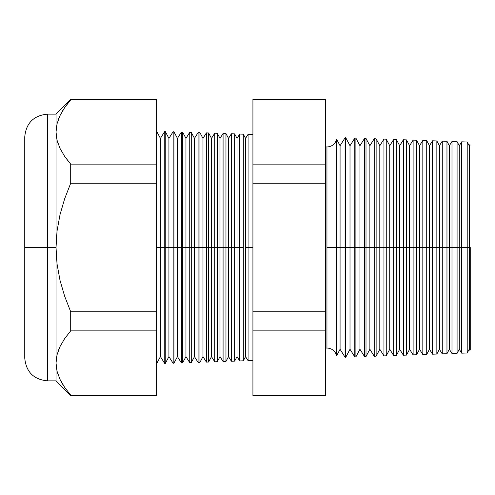 <?xml version="1.0" encoding="UTF-8"?>
<svg xmlns="http://www.w3.org/2000/svg" width="495" height="495" viewBox="0 0 495 495"><rect width="100%" height="100%" fill="white"/><g stroke="black" fill="none" stroke-linecap="round" stroke-linejoin="round"><path stroke-width="0.74" d="M325.531 146.891L326.954 146.99C331.966 146.65 335.195 144.076 336.637 139.262L336.637 247.5L336.637 139.262L336.637 247.5L326.954 247.5L326.954 146.99L326.954 348.01L326.954 247.5L336.637 247.5L336.637 355.738L336.637 247.5L345.077 247.5L345.077 137.74L345.077 247.5L354.797 247.5L354.797 138.08L354.797 247.5L364.518 247.5L364.518 138.421L364.518 247.5L374.232 247.5L374.232 138.761L374.232 247.5L383.953 247.5L383.953 139.101L383.953 247.5L393.674 247.5L393.674 139.442L393.674 247.5L403.394 247.5L403.394 139.776L403.394 247.5L413.115 247.5L413.115 140.116L413.115 247.5L422.829 247.5L422.829 140.456L422.829 247.5L432.55 247.5L432.55 140.797L432.55 247.5L442.27 247.5L442.27 141.137L442.27 247.5L451.991 247.5L451.991 141.477L451.991 247.5L461.711 247.5L461.711 141.817L461.711 247.5L469.873 247.5L469.873 144.651L469.873 247.5L470.25 247.5L470.25 349.946L470.25 247.5L469.873 247.5L469.873 350.349L469.873 247.5L469.192 247.5L469.192 145.74L469.192 247.5L467.206 247.5L467.206 142.009L467.206 247.5L461.711 247.5L461.711 353.183L461.711 247.5L459.261 247.5L459.261 145.74L459.261 247.5L457.083 247.5L457.083 141.65L457.083 247.5L451.991 247.5L451.991 353.523L451.991 247.5L449.324 247.5L449.324 145.74L449.324 247.5L446.966 247.5L446.966 141.298L446.966 247.5L442.27 247.5L442.27 353.863L442.27 247.5L439.393 247.5L439.393 145.74L439.393 247.5L436.85 247.5L436.85 140.945L436.85 247.5L432.55 247.5L432.55 354.203L432.55 247.5L429.462 247.5L429.462 145.74L429.462 247.5L426.727 247.5L426.727 140.592L426.727 247.5L422.829 247.5L422.829 354.544L422.829 247.5L419.531 247.5L419.531 145.74L419.531 247.5L416.611 247.5L416.611 140.24L416.611 247.5L413.115 247.5L413.115 354.884L413.115 247.5L409.6 247.5L409.6 145.74L409.6 247.5L406.488 247.5L406.488 139.887L406.488 247.5L403.394 247.5L403.394 355.224L403.394 247.5L399.669 247.5L399.669 145.74L399.669 247.5L396.371 247.5L396.371 139.534L396.371 247.5L393.674 247.5L393.674 355.558L393.674 247.5L389.738 247.5L389.738 145.74L389.738 247.5L386.249 247.5L386.249 139.182L386.249 247.5L383.953 247.5L383.953 355.899L383.953 247.5L379.807 247.5L379.807 145.74L379.807 247.5L376.132 247.5L376.132 138.829L376.132 247.5L374.232 247.5L374.232 356.239L374.232 247.5L369.876 247.5L369.876 145.74L369.876 247.5L366.009 247.5L366.009 138.47L366.009 247.5L364.518 247.5L364.518 356.579L364.518 247.5L359.945 247.5L359.945 145.74L359.945 247.5L355.893 247.5L355.893 138.117L355.893 247.5L354.797 247.5L354.797 356.92L354.797 247.5L350.008 247.5L350.008 145.74L350.008 247.5L345.77 247.5L345.77 137.765L345.77 247.5L345.077 247.5L345.077 357.26L345.077 247.5L340.077 247.5L340.077 145.74L340.077 247.5L336.637 247.5L336.637 355.738C335.195 350.924 331.966 348.35 326.954 348.01L325.531 348.109M326.954 247.5L326.954 348.01L326.954 247.5M248.069 247.5L248.069 134.355L248.069 247.5L252.92 247.5L248.069 247.5L248.069 360.645L248.069 247.5L245.545 247.5L248.069 247.5M156.575 131.156L160.417 138.39L164.761 131.447L165.25 131.46L168.931 138.39L173.089 131.738L173.924 131.763L177.445 138.39L181.424 132.029L182.593 132.066L185.959 138.39L189.752 132.32L191.268 132.369L194.473 138.39L198.087 132.611L199.943 132.672L202.981 138.39L206.415 132.901L208.618 132.976L211.495 138.39L214.75 133.192L217.293 133.279L220.009 138.39L223.078 133.483L225.968 133.582L228.523 138.39L231.406 133.774L234.636 133.885L237.037 138.39L239.741 134.065L239.741 247.5L237.037 247.5L237.037 356.61L237.037 247.5L234.636 247.5L234.636 361.115L234.636 247.5L231.406 247.5L231.406 133.774L231.406 247.5L228.523 247.5L228.523 356.61L228.523 247.5L225.968 247.5L225.968 361.418L225.968 247.5L223.078 247.5L223.078 133.483L223.078 247.5L220.009 247.5L220.009 356.61L220.009 247.5L217.293 247.5L217.293 361.721L217.293 247.5L214.75 247.5L214.75 133.192L214.75 247.5L211.495 247.5L211.495 356.61L211.495 247.5L208.618 247.5L208.618 362.024L208.618 247.5L206.415 247.5L206.415 132.901L206.415 247.5L202.981 247.5L202.981 356.61L202.981 247.5L199.943 247.5L199.943 362.328L199.943 247.5L198.087 247.5L198.087 132.611L198.087 247.5L194.473 247.5L194.473 356.61L194.473 247.5L191.268 247.5L191.268 362.631L191.268 247.5L189.752 247.5L189.752 132.32L189.752 247.5L185.959 247.5L185.959 356.61L185.959 247.5L182.593 247.5L182.593 362.934L182.593 247.5L181.424 247.5L181.424 132.029L181.424 247.5L177.445 247.5L177.445 356.61L177.445 247.5L173.924 247.5L173.924 363.237L173.924 247.5L173.089 247.5L173.089 131.738L173.089 247.5L168.931 247.5L168.931 356.61L168.931 247.5L165.25 247.5L165.25 363.54L164.761 131.447L164.761 247.5L160.417 247.5L160.417 356.61L160.417 247.5L156.575 247.5L160.417 247.5L160.417 138.39L160.417 247.5L165.25 247.5L165.25 131.46L165.25 247.5L168.931 247.5L168.931 138.39L168.931 247.5L173.924 247.5L173.924 131.763L173.924 247.5L177.445 247.5L177.445 138.39L177.445 247.5L182.593 247.5L182.593 132.066L182.593 247.5L185.959 247.5L185.959 138.39L185.959 247.5L191.268 247.5L191.268 132.369L191.268 247.5L194.473 247.5L194.473 138.39L194.473 247.5L199.943 247.5L199.943 132.672L199.943 247.5L202.981 247.5L202.981 138.39L202.981 247.5L208.618 247.5L208.618 132.976L208.618 247.5L211.495 247.5L211.495 138.39L211.495 247.5L217.293 247.5L217.293 133.279L217.293 247.5L220.009 247.5L220.009 138.39L220.009 247.5L225.968 247.5L225.968 133.582L225.968 247.5L228.523 247.5L228.523 138.39L228.523 247.5L234.636 247.5L234.636 133.885L234.636 247.5L237.037 247.5L237.037 138.39L237.037 247.5L239.741 247.5L239.741 134.065L243.311 134.188L243.311 247.5L243.311 134.188L245.545 138.39L245.545 247.5L245.545 138.39L248.069 134.355L252.92 134.522M243.311 247.5L239.741 247.5L243.311 247.5L243.311 360.812L243.311 247.5M47.452 380.865L56.028 380.865L56.028 362.996L56.028 380.865L70.698 395.536L70.698 395.121L70.698 395.536L156.575 395.536L156.575 395.121L70.698 395.121L156.575 395.121L156.575 330.87L70.698 330.87L156.575 330.87L156.575 311.751L70.698 311.751L70.698 330.87L64.666 338.617L60.037 346.537L57.067 354.661L56.028 362.996L56.028 247.5L57.055 264.07L60.006 280.312L64.666 296.264L70.698 311.751L156.575 311.751L156.575 183.249L70.698 183.249L156.575 183.249L156.575 164.13L70.698 164.13L70.698 183.249L64.666 198.736L60.019 214.651L57.061 230.893L56.028 247.5L47.452 247.5L47.452 114.135L47.452 247.5L56.028 247.5L56.028 114.135L56.028 132.004L57.049 140.258L59.988 148.364L64.635 156.333L70.698 164.13L156.575 164.13L156.575 99.464L70.698 99.464L70.698 99.879L156.575 99.879L70.698 99.879L64.666 107.619L70.698 99.464L56.028 114.135L47.452 114.135L47.452 380.865C33.672 379.51 26.105 371.943 24.75 358.163L24.75 136.837L24.75 247.5L47.452 247.5L47.452 380.865L47.452 247.5L24.75 247.5L24.75 136.837C26.105 123.057 33.672 115.49 47.452 114.135M336.637 139.262L340.077 145.74L345.077 137.74L345.77 137.765L350.008 145.74L354.797 138.08L355.893 138.117L359.945 145.74L364.518 138.421L366.009 138.47L369.876 145.74L374.232 138.761L376.132 138.829L379.807 145.74L383.953 139.101L386.249 139.182L389.738 145.74L393.674 139.442L396.371 139.534L399.669 145.74L403.394 139.776L406.488 139.887L409.6 145.74L413.115 140.116L416.611 140.24L419.531 145.74L422.829 140.456L426.727 140.592L429.462 145.74L432.55 140.797L436.85 140.945L439.393 145.74L442.27 141.137L446.966 141.298L449.324 145.74L451.991 141.477L457.083 141.65L459.261 145.74L461.711 141.817L467.206 142.009L469.192 145.74L469.873 144.651L470.25 145.054M336.637 355.738L340.077 349.26L340.077 247.5L340.077 349.26L345.077 357.26L345.77 357.235L345.77 247.5L345.77 357.235L350.008 349.26L350.008 247.5L350.008 349.26L354.797 356.92L355.893 356.883L355.893 247.5L355.893 356.883L359.945 349.26L359.945 247.5L359.945 349.26L364.518 356.579L366.009 356.53L366.009 247.5L366.009 356.53L369.876 349.26L369.876 247.5L369.876 349.26L374.232 356.239L376.132 356.171L376.132 247.5L376.132 356.171L379.807 349.26L379.807 247.5L379.807 349.26L383.953 355.899L386.249 355.818L386.249 247.5L386.249 355.818L389.738 349.26L389.738 247.5L389.738 349.26L393.674 355.558L396.371 355.466L396.371 247.5L396.371 355.466L399.669 349.26L399.669 247.5L399.669 349.26L403.394 355.224L406.488 355.113L406.488 247.5L406.488 355.113L409.6 349.26L409.6 247.5L409.6 349.26L413.115 354.884L416.611 354.76L416.611 247.5L416.611 354.76L419.531 349.26L419.531 247.5L419.531 349.26L422.829 354.544L426.727 354.408L426.727 247.5L426.727 354.408L429.462 349.26L429.462 247.5L429.462 349.26L432.55 354.203L436.85 354.055L436.85 247.5L436.85 354.055L439.393 349.26L439.393 247.5L439.393 349.26L442.27 353.863L446.966 353.702L446.966 247.5L446.966 353.702L449.324 349.26L449.324 247.5L449.324 349.26L451.991 353.523L457.083 353.35L457.083 247.5L457.083 353.35L459.261 349.26L459.261 247.5L459.261 349.26L461.711 353.183L467.206 352.991L467.206 247.5L467.206 352.991L469.192 349.26L469.192 247.5L469.192 349.26L469.873 350.349L470.25 349.946M239.741 247.5L239.741 360.935L239.741 247.5M231.406 247.5L231.406 361.226L231.406 247.5M223.078 247.5L223.078 361.517L223.078 247.5M214.75 247.5L214.75 361.808L214.75 247.5M206.415 247.5L206.415 362.099L206.415 247.5M198.087 247.5L198.087 362.389L198.087 247.5M189.752 247.5L189.752 362.68L189.752 247.5M181.424 247.5L181.424 362.971L181.424 247.5M173.089 247.5L173.089 363.262L173.089 247.5M164.761 247.5L164.761 363.553L164.761 247.5M60.037 115.539L57.067 123.663L56.028 132.004L57.067 123.663L60.037 115.539L64.666 107.619M57.061 354.698L56.028 362.996L57.049 371.256L56.028 362.996L57.049 354.742L60.006 346.587L58.268 350.738M59.988 379.362L64.635 387.331L59.988 379.362L57.049 371.256M63.843 339.836L63.546 340.3M64.647 156.358L69.213 162.372L64.635 156.34L59.988 148.364L57.049 140.258L56.028 131.998L57.061 140.314M63.224 154.199L62.976 153.797M325.531 99.879L325.531 99.464L252.92 99.464L252.92 99.879L325.531 99.879L252.92 99.879L252.92 164.13L325.531 164.13L252.92 164.13L252.92 183.249L325.531 183.249L252.92 183.249L252.92 311.751L325.531 311.751L252.92 311.751L252.92 330.87L325.531 330.87L325.531 99.879L325.531 395.121L252.92 395.121L252.92 395.536L325.531 395.536L325.531 330.87L252.92 330.87L252.92 395.121L325.531 395.121M156.575 99.879L156.575 395.121M252.92 395.121L252.92 99.879M24.75 247.5L24.75 358.163L24.75 247.5M59.846 115.935L58.336 119.543M63.106 109.995L62.698 110.651M57.067 140.339L58.088 143.767M70.698 395.121L64.635 387.331M60.198 379.795L63.143 385.067M57.117 371.522L58.379 375.563M57.055 264.07L56.028 247.5L56.028 362.996L57.067 354.661L60.037 346.537L64.666 338.617L70.698 330.87L70.698 311.751L64.666 296.264L60.006 280.312L57.055 264.07M56.028 132.004L56.028 247.5L57.061 230.893L60.019 214.651L64.666 198.736L70.698 183.249L70.698 164.13L64.635 156.333M252.92 360.478L248.069 360.645L245.545 356.61L245.545 247.5L245.545 356.61L243.311 360.812L239.741 360.935L237.037 356.61L234.636 361.115L231.406 361.226L228.523 356.61L225.968 361.418L223.078 361.517L220.009 356.61L217.293 361.721L214.75 361.808L211.495 356.61L208.618 362.024L206.415 362.099L202.981 356.61L199.943 362.328L198.087 362.389L194.473 356.61L191.268 362.631L189.752 362.68L185.959 356.61L182.593 362.934L181.424 362.971L177.445 356.61L173.924 363.237L173.089 363.262L168.931 356.61L165.25 363.54L164.761 363.553L160.417 356.61L156.575 363.844"/></g></svg>

